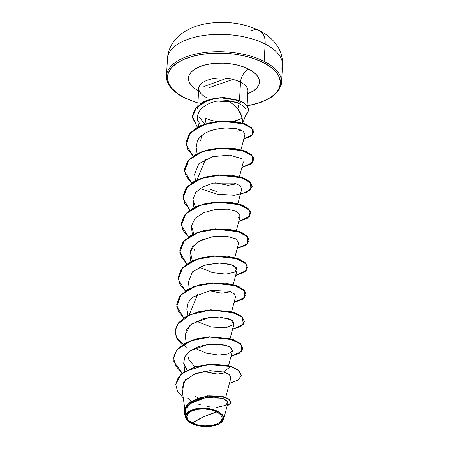 <?xml version="1.0" encoding="UTF-8"?>
<svg xmlns="http://www.w3.org/2000/svg" width="449" height="449" viewBox="0 0 449 449"><rect width="100%" height="100%" fill="white"/><g stroke="black" fill="none" stroke-linecap="round" stroke-linejoin="round"><path stroke-width="0.67" d="M250.346 30.936A23.045 13.739 117 0 1 259.629 30.723A23.045 13.739 117 0 1 265.14 44.064A57.618 27.417 3.3 0 1 281.82 68.809A57.618 27.417 -176.7 0 0 265.14 44.064L264.141 61.378A57.618 27.417 3.3 0 1 280.821 86.124A57.618 27.417 -176.7 0 0 264.141 61.378A1.027 0.612 117 0 1 263.372 62.596A56.585 26.923 3.3 0 1 247.096 105.784L255.975 103.798L264.444 100.767L271.353 96.95L276.444 92.483L279.519 87.538L280.457 82.319L279.227 77.009L275.866 71.823L270.517 66.957L263.372 62.596A1.027 0.612 -63 0 0 264.141 61.378A57.618 27.417 -176.7 0 0 205.895 52.393A57.618 27.417 -176.7 0 0 167.18 72.384A57.618 27.417 3.3 0 1 205.895 52.393A57.618 27.417 3.3 0 1 264.141 61.378L265.14 44.064A57.618 27.417 -176.7 0 0 206.894 35.078A57.618 27.417 -176.7 0 0 168.179 55.07A57.618 27.417 3.3 0 1 206.894 35.078A57.618 27.417 3.3 0 1 265.14 44.064A23.045 13.739 -63 0 0 259.629 30.723M192.127 422.952L204.559 416.425L216.878 411.924C223.759 416.268 223.871 420.264 217.215 423.907C211.844 426.859 198.054 426.477 192.127 422.952A17.764 8.452 3.3 0 1 191.79 410.97A17.764 8.452 3.3 0 1 216.878 411.924A137.181 81.763 -63 0 0 204.559 416.425A137.181 81.763 -63 0 0 192.127 422.952L197.93 425.007L204.738 425.91L211.507 425.523L217.215 423.907L220.981 421.308L222.244 418.114L220.801 414.82L216.878 411.924L211.069 409.87L204.261 408.966L197.493 409.348L191.79 410.97L188.019 413.568L186.762 416.762L188.204 420.056L192.127 422.952M220.42 423.115L223.686 417.031L217.967 411.217L217.771 411.525A19.043 9.064 3.3 0 1 220.347 423.16A19.043 9.064 3.3 0 1 191.235 423.345A19.043 9.064 3.3 0 1 187.312 420.556A19.043 9.064 3.3 0 1 193.44 409.561A19.043 9.064 3.3 0 1 217.771 411.525L217.967 411.217L222.715 414.966L223.658 419.186L227.862 403.157L226.644 400.429L221.862 398.196L205.659 397.606L190.095 403.679L185.841 408.697L184.921 414.298L185.308 416.998L187.951 411.806L196.426 408.517L207.764 408.298L217.967 411.217L208.667 408.422L194.075 409.039L185.431 415.145L188.226 421.409M245.889 109.348C244.537 107.098 242.269 105.201 239.087 103.668L237.128 102.77L238.75 103.5L241.242 101.592A23.511 11.186 -176.7 0 0 239.345 100.716L237.128 102.77L227.604 100.621L232.341 103.792M184.528 97.719A1.027 0.612 117 0 1 184.107 97.73A1.027 0.612 -63 0 0 184.528 97.719L177.383 93.358L172.029 88.492L168.672 83.306L167.438 78.003L168.375 72.777L171.451 67.833L176.541 63.371L183.456 59.549L191.925 56.518L201.623 54.396L212.181 53.263L223.192 53.167L234.232 54.105L244.873 56.046L254.718 58.914L263.372 62.596A56.585 26.923 3.3 0 0 183.456 59.549A56.585 26.923 3.3 0 0 184.528 97.719L193.182 101.401L198.009 102.956M198.705 90.945A35.555 16.916 3.3 0 1 198.739 67.103A35.555 16.916 3.3 0 1 248.724 69.124A10.972 6.539 -63 0 0 240.518 82.167A24.583 11.696 -176.7 0 0 215.666 78.334A24.583 11.696 -176.7 0 0 199.148 86.865A24.583 11.696 -176.7 0 0 206.265 97.422M240.344 129.812L237.796 131.321M205.086 117.902A24.583 11.696 -176.7 0 0 216.609 121.426A24.583 11.696 3.3 0 1 205.086 117.902L206.085 123.739M233.25 121.224A24.583 11.696 -176.7 0 0 242.168 117.986A24.583 11.696 3.3 0 1 233.25 121.224M239.087 103.668L237.762 109.023C240.131 111.605 241.674 115.124 242.398 119.58L242.348 123.004L241.635 115.937L237.762 109.023L239.087 103.668L238.75 103.5L241.242 101.592A23.511 11.186 3.3 0 1 248.342 110.117A23.511 11.186 3.3 0 1 245.844 114.849A23.511 11.186 -176.7 0 0 241.242 101.592A23.511 11.186 3.3 0 0 239.345 100.716L220.975 97.635L212.759 98.791L202.14 102.933L195.152 108.821L192.357 116.027M217.619 100.918A24.583 11.696 -176.7 0 0 228.979 101.446A24.583 11.696 -176.7 0 1 217.619 100.918M199.176 91.192L194.686 88.453L191.325 85.394L189.214 82.139L188.44 78.8L189.029 75.522L190.96 72.412L194.159 69.606L198.503 67.204L203.824 65.301L209.919 63.971L216.553 63.258L223.473 63.197L230.41 63.786L237.1 65.01L243.279 66.811L248.724 69.124A35.555 16.916 3.3 0 1 247.786 93.779L253.736 90.709L256.935 87.903L258.865 84.799L259.455 81.516L258.68 78.177L256.57 74.921L253.208 71.862L248.724 69.124A10.972 6.539 117 0 0 240.518 82.167A24.583 11.696 -176.7 0 1 247.635 92.724A24.583 11.696 -176.7 0 0 240.518 82.167L239.463 100.537L240.518 82.167A24.583 11.696 -176.7 0 0 215.666 78.334A24.583 11.696 -176.7 0 0 199.148 86.865M218.13 374.185L203.419 371.424L216.85 374.163L225.808 372.715M189.152 360.21L188.249 357.191M194.765 250.643L194.468 249.262M200.647 140.958L201.579 135.71L200.647 140.958M241.944 125.097L242.32 123.222M237.762 109.023C235.141 105.829 231.757 103.029 227.604 100.621L215.784 101.272L210.267 102.978L205.462 105.481C203.56 106.856 196.393 111.083 197.622 119.63L200.602 125.799M198.621 126.747L197.622 119.63C196.769 114.181 199.384 109.466 205.462 105.481L210.267 102.978L215.784 101.272L227.604 100.621L232.666 101.362L237.128 102.77L239.345 100.716L224.292 97.798L217.378 98.185L207.999 100.424L196.348 107.625L192.352 117.408L197.498 127.555M241.012 149.697L244.997 134.492L243.162 131.231L236.427 128.717L225.976 127.976L220.1 128.521L214.24 129.694C206.781 131.456 201.197 135.037 197.481 140.442L196.146 147.261L197.066 153.726M241.685 158.626L229.445 155.118L212.68 156.679L198.885 163.689L194.591 174.246L195.511 180.711M236.342 230.646L240.237 215.789M191.375 226.88L192.397 234.675M234.788 257.631L238.666 242.825L235.899 238.846L226.453 236.225L213.657 236.483L201.04 240.131L192.284 246.793L189.921 255.195L190.842 261.655M233.233 284.61L237.111 269.81L233.188 265.252L220.762 262.934L204.985 265.022L192.43 271.841L188.367 282.174L189.287 288.64M231.678 311.595L235.557 296.789L234.249 293.814L229.052 291.294L210.963 290.385L193.014 297.002L187.951 302.693L186.812 309.159L187.733 315.625M230.118 338.574L234.002 323.774L232.694 320.799L227.491 318.279L209.408 317.37L191.454 323.987L186.397 329.678L185.257 336.144L186.172 342.604M194.63 348.149L206.254 353.15L218.59 355.047L228.215 353.935L232.442 350.759L231.14 347.779L225.937 345.264L207.853 344.355L189.899 350.972L184.842 356.658L183.703 363.123L187.02 370.015L183.843 363.909L184.5 357.37L189.517 351.264L198.514 346.555L210.014 344.102L221.514 344.321L229.927 346.92L232.436 350.787M225.752 397.343L230.887 377.738L229.36 374.578L223.479 371.996L210.407 370.672L195.876 373.4L185.123 380.067L182.008 389.131L184.792 408.73M191.302 400.828L191.33 401.232L191.302 400.828L191.65 401.03L187.525 398.078M188.052 421.263L186.722 419.95M223.282 420.169L220.425 423.11M198.194 397.954L195.551 396.433M241.276 375.392L238.739 370.397L230.735 366.21L238.666 370.571L241.27 375.504L238.677 370.346L230.735 366.21L213.528 364.016L195.141 366.721L181.222 373.972L175.744 384.058L181.228 373.972L195.141 366.715L213.528 364.016L230.724 366.435L213.516 364.24L195.13 366.94L181.211 374.197L175.733 384.277L177.507 391.405L183.254 397.898L177.535 391.455L175.727 384.378L178.27 377.435L184.977 371.407L207.163 364.588L230.724 366.435L223.479 371.996L209.43 370.722L194.131 374.079L183.809 381.751L182.681 391.646M231.016 402.366L229.388 399.307L224.231 396.837L207.438 395.844L191.055 401.412L186.088 406.182L184.213 411.615L186.133 406.115L191.094 401.389L207.365 395.85L224.085 396.793L229.287 399.223L231.016 402.366M227.037 406.323L231.016 402.478L229.271 399.453L224.073 397.017L207.354 396.08L191.083 401.614L186.122 406.339L184.208 411.727L185.291 416.897L184.505 409.83L188.95 403.219L197.897 398.28L209.346 395.866L220.515 396.226L228.485 398.892L230.982 402.759L227.037 406.323M198.626 404.229L200.939 404.992M207.337 406.508L209.616 406.85M216.665 407.221L217.787 407.17M217.832 407.17L225.847 405.301L227.789 401.906L223.31 398.656L213.898 397.09L202.398 398.229L192.121 402.276L185.897 408.579L185.285 415.897M200.007 104.286A24.583 11.696 3.3 0 1 209.593 99.667A24.583 11.696 -176.7 0 0 200.007 104.286M204.744 124.182L199.603 117.464M183.877 97.382A1.027 0.612 -63 0 0 184.107 97.73L198.003 103.107M215.015 182.805L228.053 185.297L236.702 183.837M208.791 290.733L221.834 293.225L230.477 291.766M189.136 351.567L188.844 359.475L194.821 366.816M173.578 357.948L176.597 350.136L184.427 343.547L195.887 338.944L209.223 336.772L233.418 339.618L240.591 343.687L242.842 348.295L240.496 343.597L233.284 339.573L209.155 336.778L195.882 338.944L184.472 343.524L176.648 350.068L173.572 358.061L176.637 350.293L184.46 343.749L195.871 339.169L209.139 337.003L233.272 339.798L240.484 343.822L242.825 348.519L239.575 353.183L230.971 356.383L241.624 351.376L241.023 344.361L229.321 338.597L210.463 336.924L190.836 340.785L177.086 349.726L173.999 355.473L173.864 361.568L182.215 373.136L175.587 365.901L173.572 358.061M175.138 330.969L178.152 323.151L185.987 316.567L197.442 311.965L210.777 309.788L234.973 312.639L242.146 316.702L244.385 321.428L242.056 316.618L234.838 312.588L210.71 309.793L197.442 311.965L186.032 316.539L178.208 323.084L175.127 331.081L178.191 323.308L186.015 316.764L197.425 312.19L210.699 310.018L234.827 312.813L242.039 316.842L244.385 321.54L241.13 326.204L232.526 329.403L243.324 324.212L242.196 316.988L229.495 311.286L209.734 310.091L189.978 314.777L177.288 324.605L175.161 330.683L176.176 336.974L186.992 348.373M176.693 303.984L181.334 294.286L193.199 286.883L209.436 283.055L226.122 283.212L239.238 286.793L245.631 292.411L243.768 298.181L234.142 302.183M247.5 267.458L245.16 262.648L237.948 258.624L213.819 255.829L200.546 258.001L189.141 262.575L181.317 269.119L178.247 277.005L182.889 267.307L194.754 259.904L210.991 256.076L227.677 256.227L240.793 259.814L247.186 265.432L245.328 271.202L235.697 275.203M249.055 240.479L246.72 235.669L239.502 231.639L215.374 228.844L202.101 231.016L190.696 235.596L182.872 242.14L179.802 250.026L184.444 240.327L196.308 232.924L212.54 229.091L229.231 229.248L242.353 232.829L248.74 238.447L246.883 244.217L237.252 248.218M250.609 213.494L248.275 208.684L241.057 204.66L216.929 201.865L203.661 204.037L192.251 208.611L184.427 215.155L181.357 223.041L185.998 213.342L197.863 205.939L214.1 202.112L230.786 202.263L243.908 205.844L250.295 211.468L248.437 217.237L238.812 221.239M252.164 186.515L249.829 181.705L242.617 177.675L218.489 174.88L205.215 177.052L193.805 181.632L185.981 188.176L182.917 196.056L187.559 186.357L199.423 178.955L215.655 175.127L232.346 175.284L245.463 178.865L251.855 184.483L249.992 190.253L240.367 194.254M253.724 159.535L251.389 154.72L244.177 150.696L220.044 147.901L206.776 150.067L195.366 154.647L187.542 161.191L184.472 169.071L189.113 159.378L200.978 151.975L217.215 148.142L233.901 148.299L247.017 151.88L253.41 157.504L251.547 163.273L241.921 167.275M253.713 132.107L251.507 127.589L244.615 123.744L221.06 120.955L207.949 123.189L196.724 127.78L189.04 134.279L186.026 142.092L190.494 132.573L201.938 125.232L217.714 121.281L234.024 121.32L246.815 124.642L253.264 129.845L252.091 135.183L243.829 138.949M197.509 127.331L192.363 117.178L196.359 107.395L208.016 100.2L217.389 97.961L224.309 97.573L239.356 100.492A23.511 11.186 3.3 0 1 248.336 110.128A23.511 11.186 -176.7 0 0 248.353 109.932A23.511 11.186 -176.7 0 0 239.356 100.492L220.964 97.86L212.747 99.016L202.129 103.158L195.135 109.045L192.363 115.909M241.27 375.504L238.021 380.168L229.411 383.367L237.976 380.196L241.265 375.583L238.711 370.61L230.724 366.435L223.479 371.996M182.249 344.916L176.754 338.215L175.127 331.081M183.804 317.931L178.315 311.23L176.687 304.096L179.752 296.329L187.575 289.785L198.98 285.205L212.254 283.038L236.382 285.833L243.594 289.858L245.94 294.555L242.69 299.219L234.081 302.418L244.654 297.507L244.323 290.598L233.143 284.818L214.774 282.909L195.264 286.344L181.031 294.813L176.76 306.341L183.804 317.931M185.358 290.952L179.869 284.251L178.242 277.117L181.301 269.344L189.124 262.805L200.535 258.226L213.803 256.053L237.936 258.849L245.148 262.873L247.494 267.57L244.245 272.234L235.635 275.439L246.22 270.517L245.861 263.597L234.631 257.816L216.216 255.93L196.69 259.41L182.507 267.924L178.326 279.48L185.499 291.07M186.919 263.967L181.424 257.271L179.796 250.138L182.855 242.365L190.679 235.82L202.089 231.241L215.357 229.074L239.491 231.864L246.703 235.893L249.049 240.591L245.799 245.255L237.19 248.454L247.769 243.543L247.433 236.634L236.253 230.848L217.883 228.945L198.374 232.38L184.146 240.849L179.869 252.377L186.919 263.967M188.473 236.982L182.979 230.286L181.351 223.153L184.416 215.38L192.239 208.836L203.644 204.261L216.918 202.089L241.046 204.884L248.263 208.908L250.604 213.606L247.36 218.27L238.75 221.475L249.324 216.558L248.993 209.649L237.807 203.868L219.443 201.96L199.928 205.401L185.701 213.87L181.424 225.392L188.473 236.982M240.305 194.49L250.879 189.579L250.548 182.67L239.368 176.884L220.998 174.981L201.483 178.416L187.255 186.885L182.979 198.413L190.028 210.003L184.533 203.302L182.906 196.168L185.97 188.4L193.794 181.856L205.204 177.276L218.478 175.104L242.606 177.899L249.818 181.929L252.164 186.627L247.158 192.295L234.221 195.27L216.923 194.114L200.001 188.529M191.583 183.018L186.094 176.322L184.466 169.183L187.525 161.416L195.354 154.871L206.764 150.297L220.032 148.125L244.161 150.92L251.373 154.944L253.719 159.648L250.469 164.306L241.859 167.505L252.445 162.589L252.085 155.668L240.855 149.887L222.435 148.002L202.914 151.476L188.726 159.99L184.55 171.552L191.723 183.141M193.137 156.039L187.648 149.337L186.021 142.204L189.029 134.504L196.713 128.004L207.938 123.413L221.048 121.179L244.604 123.969L251.496 127.813L253.707 132.219L250.969 136.322L243.768 139.184L252.821 134.56L251.838 128.145L240.72 122.785L222.704 121.084L203.666 124.783L190.034 133.286L186.122 144.657L193.137 156.039M197.358 127.415L192.352 116.139M245.945 294.443L243.611 289.633L236.393 285.609L212.265 282.808L198.997 284.98L187.587 289.56L179.763 296.099L176.687 304.096M185.156 335.01L190.084 325.098L203.425 318.554L219.438 316.972L231.207 319.778L233.676 324.492L225.847 327.798L211.193 326.99L196.191 321.164M189.231 314.895L197.745 294.185M192.43 271.841L203.504 265.499L217.72 262.957L230.23 264.208L236.78 267.941L235.164 271.993L225.987 274.081L212.467 272.61L199.3 267.2M192.346 260.931L190.202 250.907L197.509 242.078L211.417 236.859L226.453 236.225M193.901 233.946L191.397 225.993L195.012 218.416L203.846 212.59L215.694 209.43L227.576 209.195L236.505 211.378L240.254 214.875L237.891 218.242M195.455 206.967L192.93 199.659L195.59 192.57L202.892 186.795L213.281 183.147L234.288 183.097L240.428 185.841L241.669 189.186M216.457 191.493L208.897 188.866M197.01 179.982L205.524 159.272M196.157 147.328L197.481 140.442C203.678 131.125 214.493 129.986 214.24 129.694L220.1 128.521L225.976 127.976C232.711 128.105 236.196 128.352 236.427 128.717L243.201 131.26L244.98 134.548M191.235 423.345L187.025 420.242L185.482 416.711L186.835 413.288L190.876 410.498L196.988 408.77L204.244 408.354L211.546 409.325L217.771 411.525L221.974 414.635L223.518 418.165L222.171 421.583L218.13 424.372L212.012 426.107L204.755 426.522L197.459 425.551L191.235 423.345M184.112 97.73C171.967 91.192 166.091 83.924 166.478 75.937L167.477 58.623C167.943 51.809 170.356 45.686 174.717 40.264L178.837 35.942C188.198 27.889 198.929 24.863 207.489 23.483C226.442 20.761 243.79 23.157 259.539 30.672C265.174 33.479 270.017 37.149 274.07 41.678L277.594 46.438C281.197 52.252 282.836 58.527 282.522 65.257L281.523 82.571L279.003 89.963L272.116 96.804L261.183 102.31L247.085 105.936M197.835 105.975L198.711 87.364M246.299 113.636L242.763 123.127M247.932 90.513L247.079 106.015M184.859 371.267L183.703 363.123M228.547 365.621L232.442 350.759M193.951 207.691L193.036 201.225M237.897 203.666L241.781 188.861M239.457 176.682L243.336 161.881M197.672 108.86L197.824 106.205M232.908 79.422L209.245 87.639M182.743 97.012L179.763 95.278M203.902 86.539L226.565 78.334"/></g></svg>

